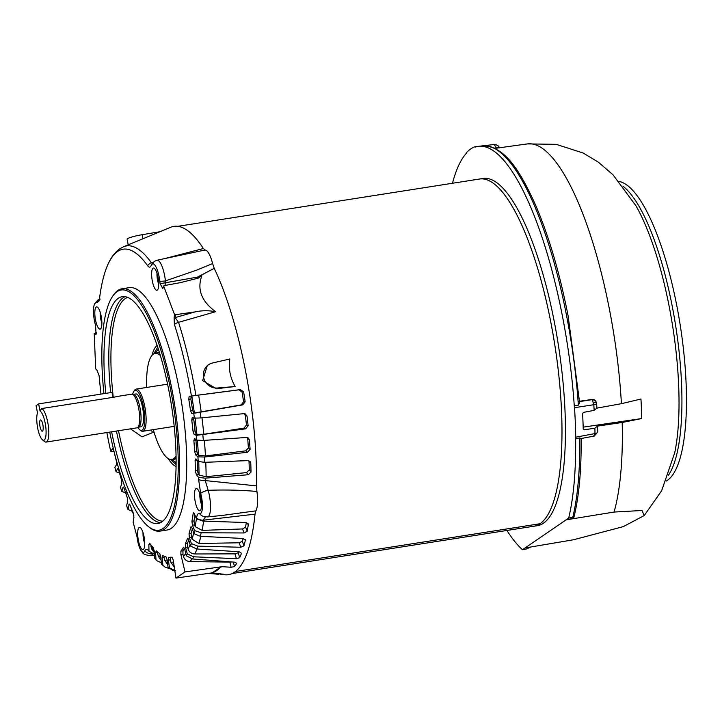 <?xml version="1.0" encoding="UTF-8"?>
<svg xmlns="http://www.w3.org/2000/svg" width="722" height="722" viewBox="0 0 722 722"><rect width="100%" height="100%" fill="white"/><g stroke="black" fill="none" stroke-linecap="round" stroke-linejoin="round"><path stroke-width="1.08" d="M533.45 526.302A175.726 48.654 -98.9 0 0 533.982 526.221A175.717 48.654 -98.9 0 0 540.02 523.748L235.489 571.481L540.029 523.739A175.717 48.654 -98.9 0 0 550.859 322.454A175.717 48.654 -98.9 0 0 479.552 179.02A175.726 48.654 -98.9 0 0 479.02 179.101M96.252 333.871L95.809 333.645A2.148 1.904 -42.7 0 0 94.844 334.069L96.089 334.187L95.53 325.243A15.694 4.341 81.1 0 1 94.356 304.458A15.694 4.341 81.1 0 1 95.439 302.852A15.694 4.341 81.1 0 1 96.748 302.744L98.923 301.2L99.501 298.646A161.584 44.737 81.1 0 1 106.441 268.052A161.584 44.737 81.1 0 1 117.596 251.473A161.584 44.737 81.1 0 1 147.631 265.723C149.102 267.645 150.266 267.573 151.151 265.525A15.694 4.341 81.1 0 1 152.189 264.035A15.694 4.341 81.1 0 1 159.797 281.282A6.435 1.047 -6.2 0 0 165.419 280.894L196.745 270.109L212.611 263.575A21.227 5.875 -98.9 0 0 205.174 250.029L198.397 251.418M222.629 515.391L255.868 510.851A21.227 5.875 -98.9 0 0 256.915 491.502C242.123 490.094 225.878 489.687 208.171 490.301L205.247 480.572A8.583 3.989 179.8 0 1 198.622 479.552L198.613 477.459L196.312 474.562L195.382 470.879L197.431 470.527A150.32 41.623 -98.9 0 0 197.16 460.311M222.114 566.68L220.345 567.266A172.062 47.643 81.1 0 1 216.41 570.804A172.062 47.643 81.1 0 1 212.187 572.844L175.978 578.096L184.994 571.923L222.114 566.68L231.094 567.248L229.876 562.104L189.949 561.608C186.619 561.337 184.453 559.622 183.469 556.463L182.955 554.279L180.888 554.559L180.906 551.067L182.964 550.787A150.32 41.623 -98.9 0 0 184.534 548.594M212.701 573.115L223.396 574.207A175.04 48.464 81.1 0 1 220.535 574.396L225.192 574.793A176.276 48.807 -98.9 0 0 234.524 572.194A176.276 48.807 -98.9 0 0 255.001 514.163L203.117 520.183L205.4 516.907M191.935 521.284L193.992 520.968L194.489 524.894L192.431 525.21L191.935 521.284A150.257 41.605 -98.9 0 0 193.162 513.577L193.568 512.764L194.281 513.604L196.465 518.829L202.999 521.094L245.787 522.529L248.287 524.533A175.04 48.464 81.1 0 1 247.222 531.212L244.126 532.962L201.14 532.782L194.588 530.607L193.956 533.675L200.418 536.302L242.998 538.486L245.372 540.246A175.04 48.464 81.1 0 1 243.91 545.868L240.715 547.258L197.864 546.13L191.384 543.585L190.563 546.094L196.916 549.009L239.235 551.779L241.491 553.269A175.04 48.464 81.1 0 1 239.659 557.709L236.383 558.72L193.722 556.788L187.332 553.936L186.339 555.841L192.575 558.972L234.587 562.158L236.726 563.322A175.04 48.464 81.1 0 1 234.47 566.635L231.094 567.248M248.197 523.829L247.736 523.215M245.336 539.704L245.002 539.208M103.941 393.652A121.585 33.663 81.1 0 1 112.424 296.589L113.201 295.424A122.65 33.961 81.1 0 1 117.839 290.497A122.65 33.961 81.1 0 1 122.054 288.773A122.65 33.961 81.1 0 1 171.836 388.896A122.65 33.961 81.1 0 1 164.273 529.397A122.65 33.961 81.1 0 1 160.049 531.121A122.65 33.961 81.1 0 1 149.58 527.493L148.479 526.627A121.585 33.663 81.1 0 1 109.744 432.099M122.054 288.773L129.193 287.654A122.65 33.961 81.1 0 1 178.966 387.777A122.65 33.961 81.1 0 1 167.179 530.002L160.049 531.121M144.03 536.581A11.245 3.114 81.1 0 1 143.434 549.388A11.245 3.114 81.1 0 1 138.38 540.444A11.245 3.114 81.1 0 1 139.996 527.475A11.245 3.114 81.1 0 1 144.03 536.581M143.055 532.71A8.52 2.356 -98.9 0 0 143.552 539.271A8.52 2.356 -98.9 0 0 144.743 543.467M200.851 497.72A11.245 3.114 81.1 0 1 200.256 510.517A11.245 3.114 81.1 0 1 195.202 501.582A11.245 3.114 81.1 0 1 196.817 488.613A11.245 3.114 81.1 0 1 200.851 497.72M199.877 493.848A8.52 2.356 -98.9 0 0 200.373 500.409A8.52 2.356 -98.9 0 0 201.564 504.606M157.983 277.212A11.245 3.114 81.1 0 1 157.396 290.018A11.245 3.114 81.1 0 1 152.342 281.075A11.245 3.114 81.1 0 1 153.957 268.115A11.245 3.114 81.1 0 1 157.983 277.212M157.008 273.34A8.52 2.356 -98.9 0 0 157.513 279.901A8.52 2.356 -98.9 0 0 158.696 284.107M101.17 316.083A11.245 3.114 81.1 0 1 100.575 328.88A11.245 3.114 81.1 0 1 95.521 319.936A11.245 3.114 81.1 0 1 97.136 306.976A11.245 3.114 81.1 0 1 101.17 316.083M100.196 312.211A8.52 2.356 -98.9 0 0 100.692 318.772A8.52 2.356 -98.9 0 0 101.874 322.969M112.424 296.589A121.585 33.663 81.1 0 1 117.018 291.706A121.585 33.663 81.1 0 1 170.545 389.239A121.585 33.663 81.1 0 1 163.055 528.513A121.585 33.663 81.1 0 1 148.479 526.627M105.818 393.364A114.816 31.795 81.1 0 1 118.3 298.285A114.816 31.795 81.1 0 1 122.731 296.607A114.816 31.795 81.1 0 1 170.356 398.616A114.816 31.795 81.1 0 1 161.773 521.925A114.816 31.795 81.1 0 1 158.289 523.45A114.816 31.795 81.1 0 1 111.612 431.801M153.398 429.626L153.696 430.998A53.654 14.855 81.1 0 0 171.403 459.481L173.867 459.318A53.879 14.918 -98.9 0 0 176.114 458.515M146.692 387.443A53.654 14.855 81.1 0 1 154.788 353.5A53.654 14.855 81.1 0 1 160.338 355.522M176.069 455.862A53.654 14.855 81.1 0 1 171.403 459.481M176.123 462.64L171.809 459.454M151.268 429.96A15.027 4.161 -98.9 0 0 152.802 432.532M157.712 347.21L153.732 353.924M170.266 459.409L176.114 464.58M130.456 428.85L142.035 436.855L154.003 432.036M170.843 557.122L170.437 559.875L168.379 560.146L168.777 557.384A150.257 41.605 -98.9 0 0 171.141 557.321A150.257 41.605 -98.9 0 0 171.953 557.185L173.163 559.848L175.978 578.096M173.533 562.239L170.771 562.176L170.437 559.875M164.138 556.211L164.165 557.592L162.107 557.853L162.667 555.516A150.257 41.605 -98.9 0 0 166.033 556.888L167.188 559.929L168.018 567.149L172.585 570.272L175.04 570.714M167.342 561.283L164.399 559.866L164.165 557.592M157.595 551.987L155.555 552.655L156.268 550.787A150.257 41.605 -98.9 0 0 159.779 553.711L160.844 557.068L161.367 564.117L165.374 567.348L161.367 564.117M160.871 557.42L157.748 554.613L157.613 552.411M154.219 550.742L150.961 546.518L150.925 544.875M193.992 520.968A150.32 41.623 -98.9 0 0 194.94 515.192M198.622 479.552L200.635 493.288A14.25 3.944 81.1 0 1 202.395 507.611A14.25 3.944 81.1 0 1 199.543 513.532C198.054 513.053 197.052 514.587 196.546 518.143A160.474 44.43 -98.9 0 1 196.465 518.829L195.175 526.6L194.489 524.894M191.086 533.396L191.42 537.258L189.363 537.565L189.029 533.702L191.086 533.396A150.32 41.623 -98.9 0 0 192.296 528.928M193.749 533.08L192.061 539.163L191.42 537.258M187.395 543.404L187.549 547.114L185.491 547.402L185.328 543.693L187.395 543.404A150.32 41.623 -98.9 0 0 188.803 540.119M190.139 544.65L188.135 549.18L187.549 547.114M182.964 550.787L182.955 554.279M191.177 396.107L191.817 396.008L194.389 412.993L191.7 413.39L190.509 410.601L192.557 410.222A150.32 41.623 -98.9 0 0 190.861 399.04L188.794 399.302L189.119 396.378L191.177 396.107L190.861 399.04M192.557 410.222L193.749 413.011M193.794 418.002L193.821 419.78L191.754 420.033L192.242 417.497L194.389 418.191L200.942 417.912L243.928 413.652L245.119 413.778L247.023 416.053A175.04 48.464 81.1 0 1 248.115 425.79L245.624 428.841L196.321 435.357L196.754 440.149L203.351 440.438L246.419 437.478L248.377 438.046L249.415 439.915A175.04 48.464 81.1 0 1 250.092 449.4L247.475 452.279L204.534 457.017L197.945 456.873L198.18 461.493L204.804 462.324L247.89 460.609L250.182 461.557L250.769 463.019A175.04 48.464 81.1 0 1 251.012 472.071L248.278 474.733L205.228 478.154L198.613 477.459M195.066 430.899L196.185 434.048L194.137 434.409L193.018 431.26L195.066 430.899A150.32 41.623 -98.9 0 0 193.821 419.78M194.985 417.46L196.88 434.346L196.185 434.048M195.906 439.499L195.933 440.294L193.866 440.546L194.516 438.453L196.754 440.149M196.7 451.124L197.738 454.58L195.689 454.932L194.651 451.485L196.7 451.124A150.32 41.623 -98.9 0 0 195.933 440.294M197.413 440.267L198.451 455.194L197.738 454.58M197.431 470.527L198.36 474.21L196.312 474.562M198.758 461.683L199.091 475.13L198.36 474.21M94.844 334.069L94.212 333.393L95.683 368.825L97.019 370.269L99.149 375.81A161.584 44.737 81.1 0 0 101.008 394.113M114.058 451.539L110.692 451.232L112.587 448.723L113.841 450.573M113.986 451.232A150.257 41.605 -98.9 0 0 116.404 461.286L116.45 464.86L114.861 467.287L116.034 471.791L117.713 468.397M118.056 468.587L117.442 468.659L118.688 470.013A150.257 41.605 -98.9 0 0 121.576 480.13L121.792 483.893L120.457 487.251L121.756 491.447L123.236 486.98M123.697 487.341L122.893 487.44L124.103 488.262A150.257 41.605 -98.9 0 0 127.262 497.575L127.65 501.465L126.585 505.689L127.993 509.497L129.238 503.992M129.825 504.57L128.841 504.687L129.996 504.967A150.257 41.605 -98.9 0 0 133.362 513.297L133.913 517.241L133.146 522.241L137.027 536.798A14.25 3.944 81.1 0 0 141.07 550.678A14.25 3.944 81.1 0 0 144.806 550.976A8.583 7.545 23.2 0 0 152.243 553.873M150.6 544.46L148.858 544.668L149.707 543.296A150.257 41.605 -98.9 0 0 153.29 547.709L154.264 551.319L154.463 558.052L156.909 560.741L154.463 558.052M180.906 551.067A150.257 41.605 -98.9 0 0 183.397 547.384L183.632 547.204M183.902 547.321L183.397 547.384L184.651 549.009L186.339 555.841M185.328 543.693A150.257 41.605 -98.9 0 0 187.44 538.567L187.738 538.215M188.144 538.486L187.44 538.567L188.668 539.677L190.563 546.094M189.029 533.702A150.257 41.605 -98.9 0 0 190.716 527.222L191.077 526.663M191.601 527.114L190.716 527.222L191.899 527.8L193.956 533.675M195.382 470.879A150.257 41.605 -98.9 0 0 195.093 460.437L195.879 458.831L198.18 461.493M194.651 451.485A150.257 41.605 -98.9 0 0 193.866 440.546M193.018 431.26A150.257 41.605 -98.9 0 0 191.754 420.033M190.509 410.601A150.257 41.605 -98.9 0 0 188.794 399.302M189.119 396.378L195.906 395.412A164.3 45.486 81.1 0 0 178.542 322.355L175.175 317.608A2.148 1.634 -169.1 0 1 174.11 317.545L174.634 314.819L195.039 311.904C201.862 310.433 208.721 310.37 215.616 311.714L178.542 322.355A6.435 3.041 162.2 0 0 174.381 324.358L174.11 317.545M130.574 506.465L133.877 515.346M94.212 333.393L96.522 332.716M95.187 332.959L96.378 333.519M170.771 562.176L174.273 567.05M164.399 559.866L167.739 564.739M157.748 554.613L159.391 558.296L161.051 559.857M150.961 546.518L151.891 549.397L154.3 552.565M148.967 551.283A8.583 7.22 -35.5 0 1 148.813 551.076L148.813 551.076A8.583 7.22 -35.5 0 1 148.687 550.886A160.474 44.43 -98.9 0 0 148.985 551.301L148.858 544.668M154.4 554.343L148.777 551.021M195.175 526.6L202.106 530.39L242.529 528.946L245.579 527.087L247.222 531.212M246.319 522.584A169.426 46.912 81.1 0 1 245.579 527.087M192.061 539.163L198.875 543.495L239.217 542.773L242.366 541.265L243.91 545.868M243.115 538.495A169.426 46.912 81.1 0 1 242.366 541.265M188.135 549.18C189.218 552.159 191.447 553.756 194.805 553.973L235.011 553.864L238.251 552.727L239.659 557.709M238.684 551.743A169.426 46.912 81.1 0 1 238.251 552.727M220.345 567.266L212.187 572.844M229.876 562.104L231.807 561.942M196.546 518.143A8.583 5.938 7.1 0 0 203.117 520.183A164.679 45.594 -98.9 0 1 202.999 521.094M205.228 478.154A164.679 45.594 -98.9 0 1 205.247 480.572L256.527 485.888A176.276 48.807 -98.9 0 0 214.235 268.349L197.431 277.122L201.862 275.714L198.008 278.205L180.004 282.717L164.508 285.551L163.605 285.93L162.838 288.574L160.113 283.692L159.797 281.282M194.389 412.993L241.238 404.916L243.567 401.748A169.426 46.912 -98.9 0 0 242.105 392.154L238.946 389.826L191.817 396.008M196.88 434.346L203.794 434.238L244.009 428.137L246.455 425.059A169.426 46.912 -98.9 0 0 245.381 415.52L244.262 413.634M198.451 455.194L205.454 455.943L245.796 450.835L248.359 447.911A169.426 46.912 -98.9 0 0 247.7 438.615L247.384 437.568M199.091 475.13L206.131 476.71L246.563 472.585L249.252 469.86A169.426 46.912 -98.9 0 0 249.009 460.988L250.769 463.019M165.121 285.434L165.419 280.894A18.564 5.135 81.1 0 0 156.981 260.245L198.884 251.319M110.692 451.232A161.584 44.737 81.1 0 1 106.874 432.55M148.687 550.886C147.08 548.774 145.79 548.801 144.806 550.976M155.997 559.64L155.555 552.655M162.856 565.046L162.107 557.853M175.374 570.741L168.018 567.149M169.426 567.402L168.379 560.146M180.888 554.559L184.994 571.923M187.332 553.936L185.491 547.402M191.384 543.585L189.363 537.565M194.588 530.607L192.431 525.21M197.945 456.873L195.689 454.932M196.321 435.357L194.137 434.409M195.906 395.412L240.444 389.591L243.639 391.911A175.04 48.464 81.1 0 1 245.128 401.703L242.763 404.871L193.749 413.327L194.389 418.191M193.749 413.327L191.7 413.39M174.381 324.358A161.584 44.737 81.1 0 1 191.429 396.008M163.605 285.93L174.634 314.819M99.284 299.937A6.435 6.101 112.9 0 0 96.748 302.744M132.848 511.537L127.993 509.497M126.449 493.036L121.756 491.447M119.473 472.874L116.034 471.791M218.946 574.288L209.651 573.53M169.101 568.404L165.374 567.348M161.268 562.826L156.909 560.741M199.543 513.532A8.583 8.15 110.2 0 0 203.243 516.383L207.476 516.925L222.322 515.427M200.635 493.288A8.583 3.33 -15.9 0 1 208.171 490.301A18.673 5.171 81.1 0 1 208.198 516.654A18.673 5.171 81.1 0 1 207.476 516.925M217.403 388.012L235.137 386.523L216.356 388.725L202.638 380.62L207.268 365.612L208.55 364.736A12.879 12.265 55.6 0 0 204.227 379.474A12.879 12.265 55.6 0 0 217.403 388.012L216.356 388.725M235.137 386.523C230.21 377.841 228.423 368.671 229.786 358.996L212.539 362.995A12.879 12.265 55.6 0 0 208.55 364.736M160.113 283.692L197.431 277.122A4.296 0.469 -107.6 0 0 198.008 278.205M201.862 275.714C196.853 289.278 201.438 301.282 215.616 311.714M152.234 263.476L151.34 262.736L153.479 262.059M147.631 265.723A6.435 5.415 -35.5 0 1 151.34 262.736A164.3 45.486 81.1 0 0 123.525 246.762L142.92 238.756L142.135 234.704L159.95 231.735L142.92 238.756M128.209 244.821L127.126 239.226A12.879 1.615 -11 0 1 142.135 234.704M255.001 514.163L255.868 510.851M256.915 491.502L256.527 485.888M214.235 268.349L212.611 263.575M164.517 258.638L203.369 248.539A176.276 48.807 -98.9 0 0 170.708 227.268L159.842 231.753M205.174 250.029L203.369 248.539M596.688 408.174L621.416 403.679L640.956 399.031A199.832 55.332 81.1 0 1 641.768 418.534L622.193 422.478L597.437 426.124L597.807 431.783A4.296 1.859 -1 0 1 595 433.57A207.891 57.561 -98.9 0 0 594.883 428.173L584.251 429.816L583.232 429.003A208.324 57.679 -98.9 0 0 582.591 413.553L583.529 412.37L594.143 410.358L596.733 408.219M568.674 518.107L572.781 517.313L573.53 517.764L572.257 518.64L566.129 519.849L614.061 512.051L641.993 510.49L644.214 515.571L623.248 526.636L573.566 539.749L525.02 547.962L568.674 518.107A208.18 57.643 -98.9 0 0 575.624 438.714L575.732 437.189A208.613 57.76 -98.9 0 0 574.513 407.686L574.261 405.764A208.18 57.643 -98.9 0 0 562.474 316.344A208.18 57.643 -98.9 0 0 478.56 146.322A208.18 57.643 -98.9 0 0 475.41 147.026L474.841 146.783L475.41 147.026M594.143 410.358A207.891 57.561 -98.9 0 0 593.809 404.717L592.284 399.627L579.567 401.594M550.868 322.454A175.726 48.654 -98.9 0 0 479.552 179.011L483.018 178.46A175.726 48.654 -98.9 0 1 554.325 321.913A175.726 48.654 -98.9 0 1 537.448 525.679L533.982 526.221A175.726 48.654 -98.9 0 0 550.868 322.454M574.261 405.764L578.358 405.141A208.026 57.598 -98.9 0 0 566.58 315.713A208.026 57.598 -98.9 0 0 482.729 145.826C504.732 146.043 519.759 170.545 534.957 203.667C548.458 234.713 559.496 272.05 568.079 315.685L579.658 402.858L578.358 405.141M593.574 402.831A4.296 0.541 -11 0 1 596.553 402.768L595.469 400.638L592.112 399.428L578.854 401.369M666.108 481.15A152.378 42.192 -98.9 0 0 676.821 305.794A152.378 42.192 -98.9 0 0 619.133 181.484M506.907 530.462A208.18 57.643 -98.9 0 0 522.475 549.713L525.02 547.962M474.841 146.783A208.613 57.76 -98.9 0 0 466.872 152.234L466.52 153.118A208.18 57.643 -98.9 0 0 452.477 183.262M474.995 146.765L477.946 146.413M483.523 145.754L494.38 144.463L496.095 147.848A4.296 0.65 -11.4 0 1 499.155 147.811M596.95 408.679L596.625 403.309A4.296 1.291 176.3 0 1 593.809 404.717L574.513 407.686M575.732 437.189L595 433.57L593.782 435.862M583.223 428.706L584.251 429.816L583.232 429.003M573.53 517.764L572.781 517.313A208.026 57.598 -98.9 0 0 579.721 437.947L575.624 438.714M522.475 549.713L526.6 548.91L530.805 546.987M597.482 426.17L594.883 428.173M583.177 427.144L641.768 418.534M579.721 437.947L581.029 438.552M573.882 517.403C579.017 496.601 581.436 470.302 581.138 438.507L594.305 436.07L597.807 431.783M41.668 408.544L40.062 411.071L38.663 403.887L112.009 392.389L112.975 397.362L41.668 408.544A17.039 4.72 81.1 0 1 47.742 422.325A17.039 4.72 81.1 0 1 46.686 441.837A17.039 4.72 81.1 0 1 46.1 442.072L136.972 427.83A17.039 4.72 -98.9 0 0 137.324 427.722A17.039 4.72 -98.9 0 0 137.559 427.586A17.039 4.72 -98.9 0 0 138.606 408.074A17.039 4.72 -98.9 0 0 132.063 394.167A17.039 4.72 -98.9 0 0 131.693 394.167L116.612 396.558M46.1 442.072A17.039 4.72 81.1 0 1 44.647 441.575L42.463 439.833A14.891 4.124 81.1 0 1 37.688 428.119A14.891 4.124 81.1 0 1 37.499 412.822L36.1 405.638L38.663 403.887M40.062 411.071A14.891 4.124 81.1 0 1 45.161 423.011A14.891 4.124 81.1 0 1 42.463 439.833M137.324 427.722L138.768 427.063A16.606 4.594 -98.9 0 0 138.994 426.937A16.606 4.594 -98.9 0 0 140.023 407.912A16.606 4.594 -98.9 0 0 133.642 394.347L132.063 394.167M138.597 427.144L140.98 426.765A16.606 4.594 -98.9 0 0 141.548 426.531A16.606 4.594 -98.9 0 0 142.766 408.58A16.606 4.594 -98.9 0 0 135.835 393.959L133.453 394.329M42.851 424.59A5.686 1.57 81.1 0 1 42.553 431.061A5.686 1.57 81.1 0 1 39.999 426.54A5.686 1.57 81.1 0 1 40.82 419.987A5.686 1.57 81.1 0 1 42.851 424.59M137.902 427.46A20.279 5.614 -98.9 0 0 139.815 429.798A20.279 5.614 -98.9 0 0 143.498 406.883A20.279 5.614 -98.9 0 0 133.796 391.423A20.279 5.614 -98.9 0 0 132.695 394.239M139.815 429.798L140.907 430.664A21.353 5.911 -98.9 0 0 142.73 431.296A21.353 5.911 -98.9 0 0 143.47 430.998A21.353 5.911 -98.9 0 0 144.779 406.54A21.353 5.911 -98.9 0 0 136.115 389.104A21.353 5.911 -98.9 0 0 135.384 389.402A21.353 5.911 -98.9 0 0 134.572 390.268L133.796 391.423M116.441 396.712L112.975 397.362M127.713 297.428A113.318 31.38 -98.9 0 0 125.077 298.727A113.318 31.38 -98.9 0 0 113.273 397.317M118.516 430.718A113.318 31.38 -98.9 0 0 162.784 521.149M125.177 296.697A114.554 31.723 -98.9 0 0 123.101 297.798A114.554 31.723 -98.9 0 0 110.646 392.606M116.441 431.052A114.554 31.723 -98.9 0 0 160.591 522.629M159.571 352.986A53.879 14.918 -98.9 0 0 157.179 352.896L154.788 353.5M201.14 532.782A164.679 45.594 81.1 0 1 200.418 536.302M197.864 546.13A164.679 45.594 81.1 0 1 196.916 549.009M193.722 556.788A164.679 45.594 81.1 0 1 192.575 558.972M152.559 553.982A18.673 5.171 81.1 0 1 150.736 555.741L154.382 555.371M155.176 353.401L158.317 349.042M157.107 345.405A62.029 17.175 -98.9 0 0 151.981 355.404M168.154 458.533A62.029 17.175 -98.9 0 0 176.087 466.475M185.734 553.404L183.469 556.463M194.209 513.45L193.162 513.577M197.061 460.203L195.093 460.437M175.708 314.873L175.175 317.608L195.039 311.904M203.631 521.122A161.845 44.809 81.1 0 1 202.106 530.39M200.824 536.329A161.845 44.809 81.1 0 1 198.875 543.495M196.971 549.018A161.845 44.809 81.1 0 1 194.805 553.973M189.949 561.608A161.845 44.809 -98.9 0 0 191.98 558.909M198.622 395.078A161.845 44.809 81.1 0 1 201.194 412.009M201.961 417.803A161.845 44.809 81.1 0 1 203.794 434.238M204.353 440.366A161.845 44.809 81.1 0 1 205.454 455.943M205.761 462.288A161.845 44.809 81.1 0 1 206.131 476.71M220.445 573.755L220.535 574.396M216.979 573.467L217.078 574.134M242.529 528.946L244.126 532.962M239.217 542.773L240.715 547.258M235.011 553.864L236.383 558.72M233.387 562.059L234.47 566.635M238.946 389.826L240.444 389.591M242.105 392.154L243.639 391.911M243.567 401.748L245.128 401.703M241.238 404.916L242.763 404.871M200.202 412.316A164.679 45.594 81.1 0 1 200.942 417.912M245.381 415.52L247.023 416.053M246.455 425.059L248.115 425.79M244.009 428.137L245.624 428.841M202.846 434.933A164.679 45.594 81.1 0 1 203.351 440.438M247.7 438.615L249.415 439.915M248.359 447.911L250.092 449.4M245.796 450.835L247.475 452.279M204.534 457.017A164.679 45.594 81.1 0 1 204.804 462.324M249.252 469.86L251.012 472.071M246.563 472.585L248.278 474.733M644.214 515.571L661.641 490.752L674.745 452.685A154.788 42.86 -98.9 0 0 669.222 306.67A154.788 42.86 -98.9 0 0 636.064 205.95L613.014 174.796L598.258 162.089L583.214 153.055L556.22 144.337L527.394 143.904A202.999 56.208 81.1 0 1 609.494 309.657A202.999 56.208 81.1 0 1 621.416 403.679M614.061 512.051A202.999 56.208 -98.9 0 0 622.193 422.478M595.587 400.782A4.296 3.772 139.2 0 0 592.284 399.627L592.112 399.428M623.05 186.312A152.378 42.192 81.1 0 1 672.281 306.507A152.378 42.192 81.1 0 1 668.364 475.356M494.444 148.037L496.167 148.227M483.262 145.772L494.38 144.463M177.774 226.329L479.552 179.02M232.204 573.521L533.982 526.212M106.441 268.052C109.618 259.369 114.049 252.962 119.726 248.828L123.525 246.762M156.981 260.245L154.318 261.391L151.187 265.443M94.356 304.458L97.569 300.208L100.232 299.061M171.141 557.321L172.08 557.203M126.35 494.967L127.478 498.297M150.736 555.741C140.447 554.27 143.831 552.547 141.07 550.678M206.041 516.781L203.243 516.383M482.729 145.826L478.56 146.322M478.244 146.367L474.914 146.765M527.394 143.904L495.111 148.371M494.462 144.436C497.62 145.077 499.191 146.214 499.173 147.857M596.553 402.768L596.625 403.309M174.201 426.368L142.73 431.296M167.585 384.176L136.115 389.104"/></g></svg>

